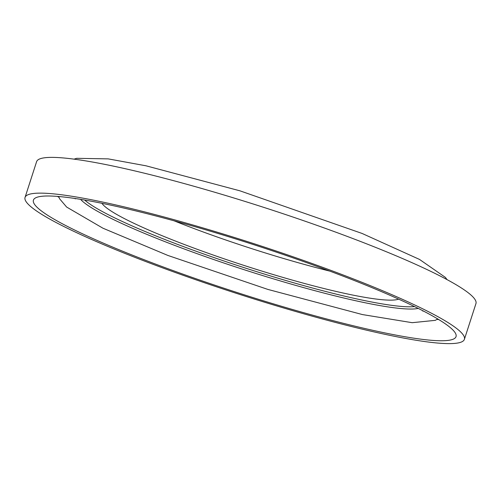 <?xml version="1.0" encoding="UTF-8"?>
<svg xmlns="http://www.w3.org/2000/svg" width="501" height="501" viewBox="0 0 501 501"><rect width="100%" height="100%" fill="white"/><g stroke="black" fill="none" stroke-linecap="round" stroke-linejoin="round"><path stroke-width="0.75" d="M220.334 233.134A230.848 26.328 17.9 0 1 464.402 339.327A230.848 26.328 17.9 0 1 269.118 303.619A230.848 26.328 17.9 0 1 25.05 197.419A230.848 26.328 17.9 0 1 220.334 233.134M25.05 197.419L36.598 161.673A230.848 26.328 17.9 0 1 231.882 197.381A230.848 26.328 17.9 0 1 475.95 303.581L464.402 339.327M58.943 197.313A222.056 25.326 17.9 0 1 57.433 196.405M268.192 302.278A222.056 25.326 17.9 0 1 33.417 200.124A222.056 25.326 17.9 0 1 221.267 234.474A222.056 25.326 17.9 0 1 456.035 336.628A222.056 25.326 17.9 0 1 268.192 302.278M418.235 308.409A180.723 20.61 17.9 0 1 269.707 277.736A180.723 20.61 17.9 0 1 80.58 199.354M398.614 299.128A157.42 17.955 17.9 0 1 267.672 272.87A157.42 17.955 17.9 0 1 101.928 203.3M329.846 271.129A157.42 17.955 17.9 0 1 273.308 255.41A157.42 17.955 17.9 0 1 174.079 220.816M438.732 319.563A222.056 25.326 17.9 0 1 436.972 319.413M414.521 306.581A178.932 20.409 17.9 0 1 270.058 275.8A178.932 20.409 17.9 0 1 84.663 200.037M447.061 279.627L445.383 277.391L419.506 259.424L362.079 233.447L239.941 190.825L145.991 165.8L108.203 158.88L76.709 158.316L74.035 159.149M422.963 311.171L422.368 310.501M58.655 196.505L59.625 198.828L66.646 207.057L102.949 228.212L167.891 255.447L267.772 289.39L362.442 314.572L412.185 322.688L435.331 320.346L437.686 318.93M75.131 198.822L76.002 198.628"/></g></svg>
